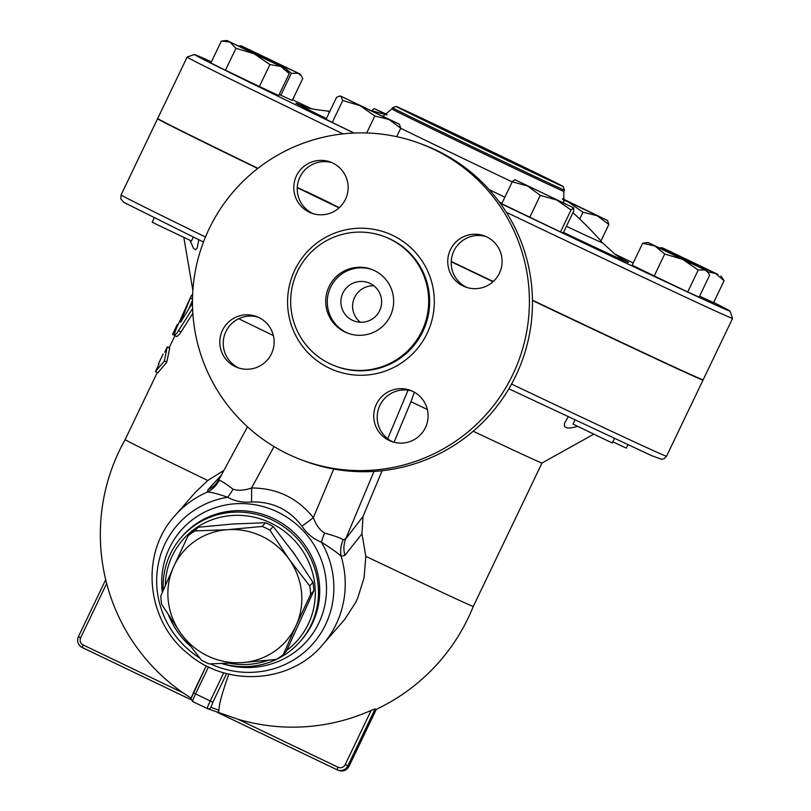 <?xml version="1.0" encoding="UTF-8"?>
<svg xmlns="http://www.w3.org/2000/svg" width="811" height="811" viewBox="0 0 811 811"><rect width="100%" height="100%" fill="white"/><g stroke="black" fill="none" stroke-linecap="round" stroke-linejoin="round"><path stroke-width="1.22" d="M258.172 317.202A27.239 27.158 -69.6 0 0 225.914 331.567A27.239 27.158 -69.6 0 0 239.204 368.143M412.12 391.064A27.239 27.158 -69.6 0 0 379.021 407.406A27.239 27.158 -69.6 0 0 393.163 442.015M486.124 236.619A27.239 27.158 -69.6 0 0 452.903 253.255A27.239 27.158 -69.6 0 0 467.156 287.57M332.165 162.747A27.239 27.158 -69.6 0 0 298.945 179.393A27.239 27.158 -69.6 0 0 313.198 213.698M419.865 143.435L422.916 144.571A168.911 168.414 110.4 0 1 518.989 368.741A168.911 168.414 110.4 0 1 305.068 461.185L302.016 460.05A168.911 168.414 110.4 0 1 203.105 242.996A168.911 168.414 110.4 0 1 433.926 149.417A168.911 168.414 110.4 0 1 515.938 367.606A168.911 168.414 110.4 0 1 302.016 460.05M389.584 238.87A69.199 68.996 110.4 0 1 423.18 328.252A69.199 68.996 110.4 0 1 335.541 366.126A69.199 68.996 110.4 0 1 295.022 277.21A69.199 68.996 110.4 0 1 389.584 238.87M309.194 212.158A27.239 27.158 110.4 0 1 295.954 176.98A27.239 27.158 110.4 0 1 332.733 163.021A27.239 27.158 110.4 0 1 345.962 198.208A27.239 27.158 110.4 0 1 309.194 212.158M450.429 249.697A27.239 27.158 110.4 0 1 484.41 235.91A27.239 27.158 110.4 0 1 499.414 273.206A27.239 27.158 110.4 0 1 465.423 286.982A27.239 27.158 110.4 0 1 450.429 249.697M412.687 391.328A27.239 27.158 110.4 0 1 425.927 426.505A27.239 27.158 110.4 0 1 389.148 440.464A27.239 27.158 110.4 0 1 375.919 405.277A27.239 27.158 110.4 0 1 412.687 391.328M271.452 353.778A27.239 27.158 110.4 0 1 237.471 367.565A27.239 27.158 110.4 0 1 222.478 330.28A27.239 27.158 110.4 0 1 256.458 316.493A27.239 27.158 110.4 0 1 271.452 353.778M331.466 203.673L305.929 191.325M506.358 212.31A302.412 2.109 25.6 0 0 732.586 318.399A302.412 2.109 25.6 0 0 732.586 318.378L730.022 311.11A296.968 2.078 -154.4 0 1 500.255 203.308M353.951 133.045A296.968 2.078 -154.4 0 1 194.417 54.489L187.148 57.044A302.412 2.109 25.6 0 0 187.138 57.054A302.412 2.109 25.6 0 0 343.043 133.876M339.262 207.677A302.412 2.109 -154.4 0 1 297.272 187.402M257.939 168.323A302.412 2.109 -154.4 0 1 157.709 118.477L187.138 57.054M732.586 318.399L703.157 379.822A302.412 2.109 -154.4 0 1 532.452 300.192M493.25 281.518A302.412 2.109 -154.4 0 1 451.22 261.446M370.09 283.434A20.437 20.376 110.4 0 1 380.004 309.822A20.437 20.376 110.4 0 1 354.133 321.004A20.437 20.376 110.4 0 1 342.161 294.748A20.437 20.376 110.4 0 1 370.09 283.434M373.891 285.807A20.437 20.376 -69.6 0 0 360.327 322.261M348.598 333.473A34.052 33.95 110.4 0 1 329.438 290.014A34.052 33.95 110.4 0 1 372.34 269.657M374.398 270.56A34.052 33.95 110.4 0 1 390.932 314.556A34.052 33.95 110.4 0 1 347.807 333.189A34.052 33.95 110.4 0 1 327.857 289.426A34.052 33.95 110.4 0 1 374.398 270.56M310.623 594.382L296.076 625.524A68.114 65.468 -138.8 0 0 288.98 559.053L309.731 585.988A76.285 73.325 41.2 0 1 310.623 594.382L313.857 590.692A76.285 73.325 -138.8 0 0 312.965 582.288L293.927 553.396L273.165 526.461A76.285 73.325 -138.8 0 0 265.43 522.75L232.696 524.018L198.249 527.251A76.285 73.325 -138.8 0 0 191.406 531.935L188.172 535.635A76.285 73.325 41.2 0 1 195.015 530.941L227.749 529.674L262.196 526.44A76.285 73.325 41.2 0 1 269.941 530.161L288.98 559.053A68.114 65.468 -138.8 0 0 227.749 529.674A68.114 65.468 -138.8 0 0 173.615 566.777L188.172 535.635M276.399 659.404L241.942 662.628A68.114 65.468 -138.8 0 0 296.076 625.524L283.232 654.71A76.285 73.325 41.2 0 1 276.399 659.404A79.012 75.95 -138.8 0 1 222.133 663.611M201.473 660.195L180.721 633.259A68.114 65.468 -138.8 0 0 241.942 662.628L209.208 663.905A76.285 73.325 41.2 0 1 201.473 660.195M160.781 595.963L173.615 566.777A68.114 65.468 -138.8 0 0 180.721 633.259L161.673 604.367A76.285 73.325 41.2 0 1 160.781 595.963M283.232 654.71L286.465 651.02L313.857 590.692M198.249 527.251L195.015 530.941M273.165 526.461L269.941 530.161M265.43 522.75L262.196 526.44M312.965 582.288L309.731 585.988M291.737 550.355A67.435 64.819 41.2 0 1 295.822 556.093M612.832 441.823L626.315 448.128L627.896 444.823M574.938 420.047L573.002 424.082L606.506 440.251L612.315 442.918L614.403 438.558M253.742 53.08L248.105 49.299L275.882 62.69L266.444 59.183M238.748 45.943L241.08 45.761L248.105 49.299L241.131 47.068M285.421 68.459L275.882 62.69L300.04 74.014L241.08 45.761M291.362 73.314L280.849 95.252L292.264 100.452L302.777 78.515L301.418 76.031L298.336 73.284L291.362 73.314L286.202 69.036M386.979 114.898L371.712 110.742L374.246 108.583L386.624 114.726M386.999 114.493L374.337 108.613M562.662 199.192L607.53 220.47L562.601 198.736M607.53 220.47L608.858 224.454L597.16 215.706L582.937 212.218L568.156 201.858L562.722 199.607M720.898 275.933L724.091 280.728L715.687 273.581L718.049 274.463L667.139 250.041L661.938 247.679L664.787 249.159L659.819 247.963M668.467 252.069L664.787 249.159L689.056 260.929L679.486 257.34M698.099 266.332L689.056 260.929L715.687 273.581L707.577 271.715M698.22 270.022L682.74 259.398L705.195 269.992L698.22 270.022L687.708 291.96L699.133 297.161L709.635 275.223L708.277 272.739L705.195 269.992L706.898 270.722L647.938 242.469L654.964 246.007L642.667 243.239L647.938 242.469M664.736 254.036L654.964 246.007L682.74 259.398L664.736 254.036L654.224 275.973L632.154 265.177L642.667 243.239M571.015 209.998L560.502 231.936L563.229 232.95L573.742 211.012L573.732 207.89L514.863 179.667L573.641 207.869L571.015 209.998L556.893 200.064L540.258 195.39L527.505 185.962L512.238 181.796L514.863 179.667M399.407 124.255L400.735 128.229L389.037 119.481L398.921 123.982L340.438 96.002L389.037 119.481L374.814 116.003L360.033 105.633L342.739 100.534L340.924 96.286L339.697 96.063L336.585 97.3L326.073 119.237L332.226 122.471L342.739 100.534M280.849 95.252L279.227 94.471M579.703 218.98L582.937 212.218M600.931 240.989L608.858 224.454M560.502 231.936L501.725 203.733L512.238 181.796M396.691 136.664L400.735 128.229M699.609 296.147L713.579 302.655L724.091 280.728M687.708 291.96L654.224 275.973M529.755 217.328L540.258 195.39M366.684 132.974L374.814 116.003M354.143 133.034L332.226 122.471M154.202 217.865L152.144 222.163L157.334 224.759L191.457 240.989L193.322 237.096M286.04 68.803L289.233 73.588L280.829 66.451L269.901 64.576L254.198 53.8L286.04 68.803L227.07 40.55L254.198 53.8L235.96 48.295L229.918 42.03L221.362 41.026L210.85 62.964L225.458 70.233L235.96 48.295M269.901 64.576L259.388 86.513L278.72 95.526L289.233 73.588M259.388 86.513L225.458 70.233M451.22 261.517A272.78 1.906 -154.4 0 0 493.179 281.559L492.226 280.799M339.049 207.88A302.412 2.109 -154.4 0 1 297.262 187.696M257.695 168.506A302.412 2.109 -154.4 0 1 157.587 118.73A302.412 2.109 -154.4 0 1 158.216 118.872M702.529 379.67A302.412 2.109 -154.4 0 1 703.036 380.065A302.412 2.109 -154.4 0 1 532.452 300.496M493.027 281.721A302.412 2.109 -154.4 0 1 451.21 261.74M598.082 331.314A272.78 1.906 -154.4 0 1 532.452 300.252M339.221 207.717A272.78 1.906 -154.4 0 1 330.3 203.409M306.588 191.943A272.78 1.906 -154.4 0 1 297.272 187.432M194.417 54.489A296.968 2.078 -154.4 0 1 211.387 61.839M292.589 99.773A296.968 2.078 -154.4 0 1 311.505 108.715M614.393 253.833A296.968 2.078 -154.4 0 1 633.219 262.967M713.66 302.483A296.968 2.078 -154.4 0 1 730.022 311.11M472.945 143.963A92.626 0.649 -154.4 0 1 396.103 106.423A92.626 0.649 -154.4 0 1 479.919 145.868A92.626 0.649 -154.4 0 1 563.169 186.469A92.626 0.649 -154.4 0 1 472.945 143.963M396.103 106.423L392.463 107.701A95.353 0.669 25.6 0 0 471.576 146.345A95.353 0.669 25.6 0 0 564.456 190.109A95.353 0.669 25.6 0 0 564.456 190.098L563.169 186.469M158.915 364.169L158.155 365.964M164.734 352.238L167.228 347.027L164.38 360.946L155.459 371.59L158.997 363.977M169.225 347.595L167.512 347.159M167.228 347.027L169.681 348.193L166.782 362.091L157.912 372.766L155.459 371.59M166.782 362.091L164.38 360.946M169.185 347.686L167.634 346.936M177.264 324.512L172.561 334.345A195.745 1.369 25.6 0 0 172.601 334.396L177.305 324.572A195.745 1.369 -154.4 0 1 177.264 324.512A195.745 1.369 -154.4 0 1 177.873 324.684L177.944 324.643M192.471 303.091L180.518 322.281L191.548 295.174L175.946 329.327L174.172 334.74L174.517 335.46L176.93 333.128L192.592 308.515M192.846 313.33L179.677 334.061L176.859 336.626M192.481 300.374L188.679 309.285M414.32 392.179L410.974 401.688A193.028 1.348 25.6 0 0 427.336 409.484M473.198 431.239A193.028 1.348 25.6 0 0 541.991 463.02L593.753 434.189M410.974 401.688L394.024 442.248M382.133 470.715L363.014 516.465L361.959 533.82L365.822 556.336A193.028 1.348 25.6 0 0 473.279 606.435L542.001 463.02M157.304 372.472L125.127 439.633A193.028 1.348 25.6 0 0 207.768 480.497L223.907 470.41M238.758 318.733A193.028 1.348 25.6 0 0 273.378 335.572M577.594 426.393L572.1 427.782L567.325 428.026L564.649 426.637L564.405 423.474L568.207 416.874M198.827 239.782L197.154 248.024L195.583 249.717L193.677 248.602L190.007 240.36M106.667 583.484A193.13 192.552 -69.6 0 0 115.162 608.686A193.13 192.552 -69.6 0 0 183.195 692.949L191.122 698.18M223.755 672.775L210.242 700.968L193.292 692.817C190.828 700.136 189.754 696.578 192.602 701.505A8.171 0.629 -64.4 0 1 192.602 701.505L207.292 708.55A2.727 2.717 -69.6 0 0 207.525 708.652L237.958 719.225A193.13 192.552 -69.6 0 0 371.164 710.385L375.138 708.875A122.329 9.387 115.6 0 0 376.314 709.311L349.004 766.314A8.171 8.151 110.4 0 1 338.805 770.45C343.266 771.697 346.672 770.318 349.014 766.314L376.324 709.311A193.434 193.434 0 0 0 473.279 606.435M221.393 475.043L207.951 489.702L207.281 492.084A98.08 94.279 -138.8 0 0 174.963 515.654L195.421 492.277L207.768 480.497M365.822 556.336L364.098 577.604L357.803 597.829L355.623 602.472L344.655 619.503L322.575 644.846A98.08 94.279 -138.8 0 0 341.157 556.316L344.868 555.393L361.959 533.82M228.864 674.134A193.13 14.821 115.6 0 0 218.96 710.264L218.443 712.332M363.014 516.465L345.679 538.93A27.239 26.094 -142.4 0 0 344.868 555.393M374.003 471.414L345.679 538.93L343.195 539.72A27.239 25.557 -54.5 0 0 341.157 556.316C337.852 553.051 331.283 548.358 321.45 542.235A27.239 10.482 -66.9 0 1 324.603 533.121C319.727 530.1 315.976 524.94 313.36 517.641A27.239 1.784 -37.7 0 1 301.966 526.177C306.852 533.587 313.35 538.95 321.45 542.235A90.102 86.605 -138.8 0 1 333.321 577.858A90.102 86.605 -138.8 0 1 210.475 663.885M343.195 539.72C340.002 537.784 333.808 535.584 324.603 533.121M233.01 489.175A27.239 14.203 -61.6 0 1 227.668 497.244C234.683 501.208 242.631 502.779 251.522 501.979A27.239 1.957 89 0 0 251.582 487.999C244.243 490.523 238.049 490.919 233.01 489.175C225.985 483.843 221.413 480.882 219.294 480.284A27.239 26.682 -81.5 0 1 207.281 492.084C210.596 492.003 217.389 493.717 227.668 497.244A90.102 86.605 -138.8 0 0 157.952 565.896A90.102 86.605 -138.8 0 0 199.638 657.964M219.294 480.284L219.021 479.423L215.746 484.035A27.239 26.033 42.8 0 1 207.951 489.702M251.522 501.979C272.476 501.472 289.284 509.541 301.966 526.177M276.429 659.384A79.012 75.95 -138.8 0 0 300.232 641.41A79.012 75.95 -138.8 0 0 290.804 532.219A79.012 75.95 -138.8 0 0 181.329 537.338A79.012 75.95 -138.8 0 0 163.193 590.337M168.85 615.762A79.012 75.95 -138.8 0 0 190.098 645.931M165.292 585.501A76.285 73.325 41.2 0 1 273.631 524.443A76.285 73.325 41.2 0 1 286.861 650.209M267.863 660.357A76.285 73.325 41.2 0 1 229.604 663.327M383.826 236.417L384.769 236.771A69.199 68.996 110.4 0 1 424.153 328.556A69.199 68.996 110.4 0 1 336.595 366.521M392.727 235.403A73.558 73.345 -69.6 0 0 287.783 307.43A73.558 73.345 -69.6 0 0 402.317 362.385A73.558 73.345 -69.6 0 0 392.727 235.403M623.426 259.743L615.042 254.319L602.532 242.793A152.478 1.064 -154.4 0 1 566.413 226.299M504.878 197.154A152.478 1.064 -154.4 0 1 489.226 189.683M329.459 112.182A152.478 1.064 -154.4 0 1 327.543 111.046C314.344 109.465 307.663 108.309 307.501 107.599L301.246 105.379M302.29 105.805A184.462 1.287 25.6 0 0 326.397 118.568M499.252 201.949A184.462 1.287 25.6 0 0 501.958 203.237M563.463 232.453A184.462 1.287 25.6 0 0 622.442 259.196M400.715 128.27A105.298 0.74 25.6 0 0 464.591 159.149A105.298 0.74 25.6 0 0 512.197 181.887M563.767 202.932L563.858 191.355A95.353 0.669 -154.4 0 1 470.978 147.592A95.353 0.669 -154.4 0 1 391.865 108.958L392.463 107.701M177.305 324.572L177.862 324.836M172.601 334.396L174.193 335.166L172.601 334.396M190.473 298.093L192.491 299.066M178.532 330.716L181.076 331.942M180.924 320.903L181.593 321.217M508.862 388.783L651.557 455.63L661.675 459.33L664.321 458.61L666.541 456.228A302.412 2.109 -154.4 0 1 511.548 384.069M205.467 237.015A302.412 2.109 -154.4 0 1 121.092 194.893L120.778 198.786L123.728 202.324L203.47 242.043M78.424 636.625A8.171 8.151 -69.6 0 0 82.235 647.513L82.235 647.513C77.978 644.938 76.71 641.308 78.414 636.625L105.704 579.672L78.414 636.625L80.674 637.72L106.657 583.494M191.143 699.771L82.235 647.513L83.219 644.988A5.444 5.434 110.4 0 1 80.674 637.72M183.195 692.949L83.219 644.988M82.235 647.523L191.143 699.761M349.004 766.314L345.182 764.631A5.444 5.434 110.4 0 1 337.923 767.196L336.95 769.72L217.054 712.2L336.94 769.72M338.805 770.45L336.95 769.72A8.171 8.151 -69.6 0 0 347.828 765.878L375.138 708.875M371.164 710.385L345.182 764.631M337.923 767.196L237.958 719.225M218.96 710.264L210.931 707.273A2.727 2.717 -69.6 0 1 207.525 708.652L207.302 708.561A8.171 0.629 115.6 0 1 210.242 700.968L212.887 702.214L226.614 673.566M210.931 707.273L212.887 702.214M207.302 708.561L192.602 701.505A8.171 0.629 -64.4 0 1 195.552 693.922L208.498 666.885M193.292 692.817L206.258 665.77L191.335 697.876M333.747 469.042L313.36 517.641C297.465 497.944 276.875 488.07 251.582 487.999L274.027 446.557M387.709 438.731L408.065 390.192M222.082 663.621A83.797 80.553 -138.8 0 0 326.012 579.612A83.797 80.553 -138.8 0 0 234.521 503.824A83.797 80.553 -138.8 0 0 162.332 592.334M168.597 615.367A83.797 80.553 -138.8 0 0 169.915 618.266M181.329 537.338L182.576 535.909A79.012 75.95 41.2 0 1 264.518 514.904A79.012 75.95 41.2 0 1 319.24 582.339A79.012 75.95 41.2 0 1 301.479 639.98L300.232 641.41M335.541 366.126L336.484 366.481M300.04 74.014L301.418 76.031M661.938 247.679L659.596 247.862M706.898 270.722L708.277 272.739M340.438 96.002L339.697 96.063M227.07 40.55L222.731 40.885M602.532 242.793A389.594 389.594 0 0 0 572.951 212.664M329.945 111.158A389.594 389.594 0 0 0 327.543 111.046M383.106 116.226L391.865 108.958M563.858 191.355L564.456 190.109M158.429 363.825L163.143 354.001M191.548 295.174L192.592 295.68M174.365 335.43L176.879 336.636M169.083 347.909L174.923 335.703M192.866 290.46L183.823 237.471M125.127 439.633A193.434 193.434 0 0 0 115.162 608.686M174.963 515.654C139.421 554.146 146.304 621.287 188.345 653.99C226.918 687.353 290.46 683.379 322.575 644.846M247.517 426.819L219.021 479.423M157.587 118.73L121.092 194.893M703.036 380.065L666.541 456.228"/></g></svg>

